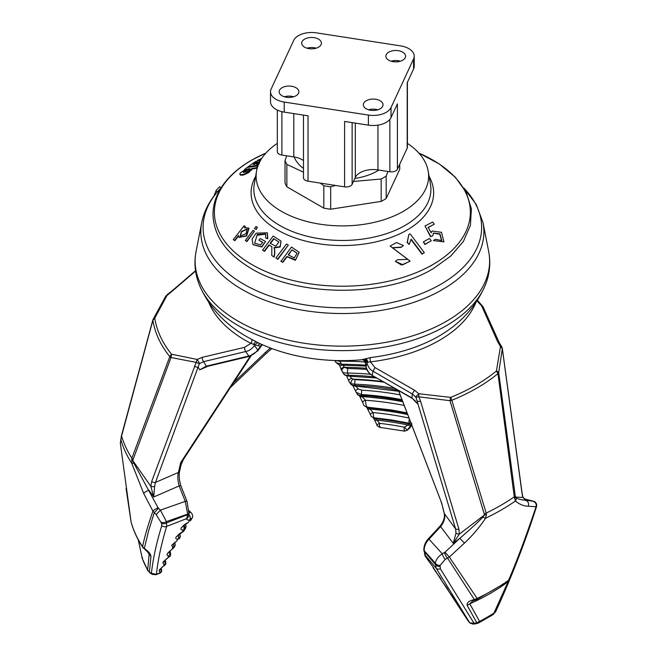 <?xml version="1.0" encoding="UTF-8"?>
<svg xmlns="http://www.w3.org/2000/svg" width="657" height="657" viewBox="0 0 657 657"><rect width="100%" height="100%" fill="white"/><g stroke="black" fill="none" stroke-linecap="round" stroke-linejoin="round"><path stroke-width="0.99" d="M131.113 522.11L120.33 443.188L121.504 435.484L152.933 319.663L165.843 295.97L167.248 294.985L154.773 318.169A188.345 108.742 0 0 0 160.439 336.598A188.345 108.742 0 0 0 171.493 354.189L197.166 359.453L202.225 357.334L244.503 347.364L250.917 343.389A3.08 1.675 117.3 0 0 251.943 340.548A3.08 1.675 117.3 0 0 251.426 339.217L258.858 343.135M404.967 430.639L403.973 429.801L404.375 427.181L407.898 424.997L409.5 423.141L408.851 421.638L409.434 419.092M366.368 368.265A182.892 105.596 0 0 0 344.621 367.353L347.569 368.536L347.496 373.045C344.367 373.102 342.568 372.568 342.108 371.443L341.353 369.801A3.08 1.971 166 0 1 344.334 367.049L344.621 367.353A3.08 2.086 143.9 0 0 342.108 371.443M349.844 376.182L351.676 378.416L354.936 379.664L354.747 384.164L351.084 383.704L349.36 382.193M356.086 386.447L358.352 388.96L361.711 390.159L361.449 394.537L356.135 392.352M339.685 360.619L339.685 361.21L335.004 360.512M377.274 425.44A3.08 0.928 -20.4 0 1 377.134 425.276A3.08 0.928 -20.4 0 1 379.647 423.354L379.442 426.007L380.075 426.787M370.597 414.945A3.08 1.183 -19.2 0 1 370.441 414.723A3.08 1.183 -19.2 0 1 373.077 412.555L373.734 417.606L375.697 418.731L379.647 423.354A192.222 110.984 0 0 1 392.122 425.03A192.222 110.984 0 0 1 404.375 427.181L407.25 430.138A3.08 2.086 49.4 0 1 406.97 430.466L409.434 428.356A3.08 2.086 -130.6 0 0 409.713 428.027L411.775 425.186M362.894 402.815A3.08 1.33 -18.4 0 1 362.721 402.552A3.08 1.33 -18.4 0 1 365.456 400.244L366.048 405.09L367.041 406.921M160.908 568.371L161.252 568.814L160.957 568.297M164.833 560.314L165.367 560.864C166.287 563.361 165.786 565.004 163.872 565.784L164.168 564.913A3.08 2.562 -88.7 0 0 164.652 560.561M169.555 551.182L170.204 551.765L169.687 551.051M475.955 302.401A137.198 79.21 180 0 1 439.385 340.351A137.198 79.21 180 0 1 370.433 361.876A3.08 0.517 83.1 0 1 370.113 358.829A3.08 0.517 83.1 0 1 370.269 357.597A136.434 78.774 0 0 0 438.843 336.195A136.434 78.774 0 0 0 448.715 329.839C465 318.358 477.089 303.731 484.956 285.959A146.757 84.728 180 0 1 446.144 325.823A146.757 84.728 180 0 1 302.762 347.496A146.757 84.728 180 0 1 199.777 285.959C195.072 274.749 193.831 263.293 196.057 251.598A147.242 85.008 0 0 0 278.461 337.723A147.242 85.008 0 0 0 446.481 321.248A147.242 85.008 0 0 0 488.685 251.598L483.018 222.641A141.542 81.723 180 0 1 442.457 289.589A141.542 81.723 180 0 1 280.941 305.431A141.542 81.723 180 0 1 201.715 222.641L196.057 251.598M220.801 188.157A139.711 80.663 0 0 0 218.181 190.949A139.711 80.663 0 0 0 217.401 191.844L217.344 191.901C209.197 201.264 203.99 211.505 201.715 222.641M317.692 359.239L317.692 359.239A218.888 218.888 0 0 0 362.582 359.699A218.863 32.546 -96.1 0 0 362.68 359.691A127.967 73.88 180 0 1 317.692 359.239C296.397 356.841 276.696 351.429 258.579 343.011L258.595 343.011M456.007 533.065A3.08 1.265 6.8 0 0 459.309 534.125L453.273 543.323L456.007 533.065L455.588 528.877L415.938 397.239L412.3 393.954L373.077 371.246L374.933 367.542L370.433 361.876L365.998 362.434A3.08 3.047 83.6 0 0 362.68 359.691L370.269 357.597M415.7 396.869L418.739 393.732L450.735 397.386A188.345 108.742 0 0 0 475.545 385.339A188.345 108.742 0 0 0 496.413 371.016L500.486 346.535L497.801 342.051L481.68 305.907L476.67 300.545M469.919 622.976A3.08 2.258 -40.2 0 1 469.854 622.91A3.08 2.258 -40.2 0 1 469.73 622.746L436.051 568.075L435.402 563.221C435.862 559.756 438.145 556.602 442.243 553.761L445.003 552.176L459.834 538.321C471.66 528.072 479.323 520.993 482.838 517.084L484.406 514.998L484.225 513.963A4.312 1.963 -16.7 0 0 486.188 513.068A224.144 129.404 0 0 0 500.864 505.315A224.144 129.404 0 0 0 514.283 496.84L497.949 373.636A190.226 109.826 180 0 1 476.875 388.106A190.226 109.826 180 0 1 451.819 400.269L486.188 513.068L486.426 514.505L485.498 518.274C479.7 527.103 472.687 535.373 464.466 543.076L449.355 557.029L445.315 559.337L440.083 565.381L440.338 568.781L474.058 623.271L476.859 622.828L479.569 621.391A204.623 118.137 0 0 0 494.171 612.965L495.427 612.11L496.207 610.484C510.004 580.566 522.561 548.669 533.886 514.776L536.465 506.711L528.236 506.26C523.498 506.03 519.227 504.272 515.433 500.995L514.283 496.84A4.312 1.486 172.6 0 0 515.285 496.035L515.449 497.078A4.312 2.275 169.1 0 1 514.521 498.285M476.415 599.644L472.588 601.048L469.796 603.808L479.569 621.391L478.707 622.893L476.456 623.633L476.859 622.828L467.143 605.368C466.7 602.617 469.106 600.695 474.37 599.586L447.565 558.113A4.312 1.289 61.4 0 1 444.493 552.537M133.059 459.637L132.821 460.606L150.855 486.402A3.08 1.191 -0 0 0 154.617 486.435L153.73 496.979L150.855 486.402L151.677 481.499L196.18 362.377L171.009 357.523L133.059 459.637A4.312 2.472 -159.9 0 1 131.86 458.249L169.793 356.644A190.226 109.826 180 0 1 158.624 338.872A190.226 109.826 180 0 1 152.909 320.255L121.57 436.092L120.354 443.163M357.006 393.305C357.071 394.758 358.755 395.489 362.056 395.489L362.188 396.393C358.697 395.596 357.038 394.791 357.219 393.97M218.181 190.949L221.039 187.902L219.693 186.654A141.263 81.558 0 0 0 216.802 189.717A141.263 81.558 0 0 0 216.013 190.62L214.157 195.819M217.401 191.844L215.948 190.694L216.802 189.717M407.25 430.138L410.075 427.658M358.352 388.96A3.08 1.174 160.8 0 0 355.577 391.17L357.203 393.978M398.783 391.301L352.727 385.725A3.08 1.363 -64.9 0 1 352.324 385.199L355.634 385.536A181.48 104.775 180 0 1 389.338 388.829A181.48 104.775 180 0 1 398.421 390.381M350.485 383.885L352.324 385.199M355.724 386.431L354.747 384.164A181.151 104.586 0 0 1 389.256 387.482A181.151 104.586 0 0 1 395.276 388.484M383.351 381.643A184.51 106.524 0 0 0 352.924 379.155A3.08 1.486 118.4 0 0 351.084 383.704M351.676 378.416A3.08 1.569 163 0 0 348.793 380.92L350.51 383.918M376.929 378.03L348.998 376.165C345.713 375.582 344.022 374.884 343.931 374.071A3.08 2.004 -41.4 0 1 343.816 373.907C344.67 375.032 346.387 375.484 348.957 375.27A179 103.346 180 0 1 374.975 376.929M348.998 376.165L347.496 373.045A178.458 103.034 0 0 1 370.548 374.293M343.028 365.177L344.334 367.049M341.714 365.177C340.975 365.867 339.094 365.013 336.088 362.607L341.722 364.282L341.714 365.177L365.916 366.08M404.523 431.14L379.705 427.346M411.964 423.921L411.216 425.087A3.08 2.185 -147.4 0 1 407.898 424.997A193.339 111.624 180 0 0 392.41 422.196A193.339 111.624 180 0 0 376.568 420.152A3.08 1.626 -31.8 0 1 374.49 419.774L373.611 418.353A3.08 1.634 -31.8 0 0 375.697 418.731A193.158 111.518 0 0 1 392.36 420.858A193.158 111.518 0 0 1 408.629 423.831A3.08 2.193 -147.4 0 0 411.405 424.241M409.262 423.223L411.397 422.878M407.036 412.842L391.071 409.927L366.852 407.143C362.459 405.459 363.921 404.039 362.721 402.552L359.445 395.76A3.08 1.716 -32.4 0 0 361.186 396.27M359.773 396.286A3.08 1.708 -32.3 0 0 362.056 396.656L365.456 400.244A188.674 108.931 0 0 1 391.202 403.135A188.674 108.931 0 0 1 404.203 405.443M361.736 396.138L362.056 396.656A190.234 109.834 180 0 1 391.605 399.809A190.234 109.834 180 0 1 402.79 401.755M373.603 417.704C369.333 415.577 371.657 416.144 370.441 414.723L366.893 407.586A3.08 1.675 -32.1 0 0 369.078 407.964L373.077 412.555A190.497 109.982 0 0 1 391.671 414.863A190.497 109.982 0 0 1 409.048 418.074M368.183 407.25L369.078 407.964A191.737 110.696 0 0 1 391.991 410.658A191.737 110.696 0 0 1 407.258 413.417M367.592 408.695A3.08 1.667 -32.1 0 0 369.768 409.073A191.885 110.787 180 0 1 392.032 411.717A191.885 110.787 180 0 1 407.701 414.559M379.721 427.296C377.29 425.933 376.42 425.26 377.134 425.276L374.49 419.774M402.01 399.711A183.632 106.015 0 0 0 389.897 397.584A183.632 106.015 0 0 0 361.449 394.537L362.056 395.489A183.853 106.147 180 0 1 389.954 398.495A183.853 106.147 180 0 1 402.38 400.696M365.202 362.056A175.542 101.35 0 0 0 339.685 361.21L341.722 364.282A176.306 101.786 180 0 1 365.752 365.185M180.544 465.296L180.642 462.717L183.393 459.481L251.064 355.889M192.197 517.979L190.029 519.662A3.08 1.692 71.8 0 0 188.781 514.636L189.372 512.427A3.08 2.16 -46 0 1 191.236 512.805L189.085 510.67M188.756 514.776A3.08 1.692 71.8 0 1 189.889 519.712C187.565 520.344 186.514 519.974 186.736 518.587L187.664 514.103L185.258 501.373L179.164 485.917C177.702 480.316 177.456 475.824 178.433 472.44L180.642 462.717L250.26 356.151M188.929 513.216A3.08 1.618 -174.1 0 1 188.945 513.495L188.198 516.837A3.08 2.727 -166.9 0 1 186.736 518.587L166.673 526.397C161.507 543.191 158.091 559.148 156.415 574.275A3.08 1.404 68.7 0 1 155.988 574.703A3.08 1.404 68.7 0 1 155.931 574.719M188.436 516A3.08 2.111 -162.1 0 1 187.171 517.133M183.377 459.498L181.028 465.041L179.616 471.25C178.761 475.602 179.221 480.563 180.995 486.114L187.023 501.406L188.945 513.495A3.08 1.618 -174.1 0 1 187.606 514.653L166.779 522.767A4.312 2.915 162.9 0 1 161.622 523.407L156.161 514.603L152.917 511.171L143.694 493.448L131.876 463.571L131.86 458.249A224.144 129.404 0 0 1 125.865 447.302A224.144 129.404 0 0 1 121.57 436.092A4.312 1.823 14.9 0 1 121.504 435.484M189.002 512.945A3.08 1.618 -174.1 0 1 187.664 514.103L166.426 521.609A4.312 2.915 163 0 1 161.269 522.249M187.023 501.406A3.08 0.829 156.8 0 0 185.258 501.373L160.39 510.161L156.161 514.603M180.995 486.114A3.08 0.912 160.2 0 0 179.164 485.917L153.73 496.979L149.008 490.237A4.312 1.059 154.3 0 0 143.694 493.448M179.616 471.25A3.08 2.028 -167.2 0 1 178.433 472.44L155.438 482.443L154.617 486.435M206.553 366.581A3.08 1.043 -121.2 0 0 206.553 366.885L199.753 369.817L206.93 366.483L249.348 356.381L257.955 350.723A3.08 0.764 35.5 0 0 257.79 350.091L260.525 346.255A3.08 2.587 100.8 0 1 262.02 344.58M262.496 344.785L260.525 346.255A221.943 117.677 -63.8 0 1 258.127 345.746L250.917 343.389A137.198 79.21 180 0 1 209.838 304.84A137.198 79.21 180 0 1 208.778 302.401M258.817 343.118A3.08 2.612 114.1 0 0 255.22 344.777L254.612 345.623A3.08 0.764 35.5 0 0 253.577 344.514A3.08 1.191 118.4 0 1 256.287 341.829M194.406 366.113A3.08 1.733 20.6 0 0 198.135 367.066L199.753 369.817L206.282 366.171L248.806 356.02C251.705 355.659 254.694 353.688 257.79 350.091L254.612 345.623C251.541 349.195 248.56 351.167 245.669 351.536L203.613 361.67L199.342 363.732L155.438 482.443A3.08 1.757 20.1 0 1 151.677 481.499M202.225 357.334A3.08 1.027 75.5 0 0 203.613 361.67L206.282 366.171A3.08 1.043 75.6 0 0 206.93 366.483M167.149 294.615L171.198 291.568A3.08 0.756 48.2 0 1 171.715 291.609L165.63 296.553M195.581 271.062L171.715 291.609M199.342 363.732L196.18 362.377L197.166 359.453L199.621 363.436M249.348 356.381A3.08 0.854 77.9 0 1 248.806 356.02L245.669 351.536A3.08 0.846 77.7 0 1 244.503 347.364M154.773 318.169L152.909 320.255L153.188 319.113L154.625 317.963M121.216 436.683A4.312 2.587 11.8 0 0 121.241 437.447M120.847 438.95A4.312 4.098 3.2 0 0 120.921 439.96A224.587 129.667 180 0 0 131.876 463.571L133.823 463.086L158.082 507.787A4.312 0.928 151.1 0 0 152.917 511.171C147.841 525.633 144.4 537.475 142.585 546.681L144.326 548.521C148.334 551.075 150.552 553.72 150.979 556.463L149.369 572.165L151.397 573.356C153.007 558.844 156.456 542.953 161.762 525.69L161.622 523.407M147.94 570.9L142.298 558.532A204.623 118.137 0 0 0 147.644 570.046L150.075 573.044L147.644 570.046L149.172 554.212L148.663 552.874L142.889 547.527C137.461 539.348 133.543 530.897 131.129 522.175L131.145 522.216M142.569 557.522L142.232 558.36L138.241 539.767M152.449 574.44L151.397 573.356L156.284 574.333A3.08 1.322 -109.7 0 1 155.873 574.744L152.35 574.382L150.075 573.044M161.269 568.806C162.074 571.13 161.532 572.617 159.643 573.282C161.326 572.148 161.326 572.148 159.643 573.282L159.643 573.282A3.08 1.404 68.7 0 0 160.062 572.855L156.284 574.333M158.082 507.787L160.39 510.161L166.426 521.609L166.673 526.397A4.312 3.753 -163.1 0 1 161.762 525.69M158.468 508.288L154.239 512.731L148.572 530.922L144.326 548.521L145.049 549.17M133.823 463.086L132.821 460.606A4.312 2.053 -171.9 0 1 131.531 459.604M171.584 354.501L171.009 357.523L169.793 356.644L171.493 354.189M173.456 543.495A3.08 2.562 91.5 0 1 172.807 547.577L171.707 545.244L176.749 541.007A3.08 0.739 -117 0 0 176.897 540.711L177.809 539.2C175.912 539.298 175.37 538.526 176.199 536.868L183.525 531.349A3.08 2.332 -130.8 0 0 183.829 531.004M174.811 546.197L172.807 547.577L171.92 549.342L173.76 547.815M176.749 541.007L172.881 544.251A3.08 2.472 -152.2 0 1 172.881 544.251A3.08 2.472 -152.2 0 1 171.699 545.261M172.84 544.324L172.881 544.251A3.08 2.472 -152.2 0 1 171.707 545.244M179.082 534.051A3.08 2.587 17.5 0 1 180.207 536.925L180.207 536.925A3.08 2.587 17.5 0 1 180.051 537.303L179.788 533.525M178.088 534.962A3.08 2.341 83.4 0 1 177.809 539.2L180.051 537.303M177.365 535.898A3.08 2.447 -151.3 0 1 177.357 535.907A3.08 2.447 -151.3 0 1 176.199 536.868A3.08 2.447 -151.3 0 0 177.374 535.882L177.316 535.972M183.525 531.349L181.94 532.301A3.08 1.207 -113.2 0 0 182.268 531.915L183.517 529.912C181.118 530.306 180.388 529.558 181.324 527.661L187.869 522.791A3.08 1.757 -109.7 0 0 188.444 522.315M183.796 525.222A3.08 2.234 54.5 0 1 184.765 529.304L183.517 529.912A3.08 2.028 76.7 0 0 183.369 525.625M185.603 528.376L184.765 529.304M182.474 526.733A3.08 2.423 -150.4 0 1 182.465 526.742A3.08 2.423 -150.4 0 1 181.324 527.661L181.34 527.645A3.08 2.423 -150.4 0 0 182.474 526.725L182.416 526.832M187.803 522.816A3.08 1.757 -109.7 0 0 187.869 522.791L187.738 522.841A3.08 1.651 -108.6 0 0 188.296 522.364L189.889 519.712M164.168 564.913L162.887 562.688L163.281 561.883L167.937 557.612L168.816 555.847C167.182 555.822 166.706 555.066 167.404 553.572L174.294 547.076M167.592 553.186A3.08 2.497 26.9 0 0 168.8 552.135L171.92 549.342M167.404 553.572A3.08 2.497 26.9 0 0 168.611 552.521A3.08 2.497 26.9 0 0 168.693 552.323M168.816 555.847A3.08 2.488 -91.9 0 0 169.227 551.543M167.937 557.612A3.08 0.493 61.2 0 1 167.88 557.867C168.635 556.413 171.756 557.53 170.204 551.765M163.281 561.883A3.08 2.521 25.9 0 0 164.513 560.782L167.88 557.867M162.887 562.688A3.08 2.521 25.8 0 0 164.119 561.587L164.513 560.782M160.062 572.855L159.125 570.629L159.594 569.619A3.08 2.546 25 0 0 160.85 568.477L163.872 565.784M159.594 569.619L163.864 565.57M159.125 570.629A3.08 2.546 24.9 0 0 160.382 569.479L160.85 568.477M160.111 572.781A3.08 2.669 -82.1 0 0 160.817 568.551M138.257 539.799L142.298 558.532M130.998 521.428L126.062 488.389M150.979 556.463L149.172 554.212A209.025 120.683 180 0 1 147.069 551.166M131.08 521.896A213.952 123.524 0 0 0 142.585 546.681L142.889 547.527M398.388 390.283L441.676 503.098L444.132 513.166A3.08 1.782 -14.2 0 0 444.337 513.577C445.495 517.289 444.329 521.559 440.831 526.397L429.095 539.093C425.736 542.616 424.102 546.484 424.167 550.689L425.44 555.51C426.401 557.079 426.344 557.284 425.293 556.126L424.422 553.408M425.112 554.919A3.08 2.439 -31.7 0 0 425.301 555.313L423.864 550.073C423.781 545.844 425.325 542.025 428.504 538.617L440.149 526.011L453.273 543.323L459.834 538.321L464.466 543.076M428.504 538.617L442.243 553.761A4.312 1.289 61.4 0 0 445.315 559.337M423.864 550.073A3.08 1.536 -3 0 0 424.167 550.689L435.402 563.221A4.312 3.228 9.9 0 0 440.083 565.381M423.896 550.64A3.08 1.536 -3 0 0 424.2 551.256L435.213 564.289A4.312 3.228 10 0 0 439.903 566.457M425.662 555.871L425.301 555.313A3.08 2.439 -31.7 0 0 425.44 555.51L436.051 568.075A4.312 3.293 -32.1 0 0 440.338 568.781M424.939 554.664A3.08 2.488 138.8 0 0 425.293 556.126M427.149 558.926L425.022 555.773M415.626 401.378L414.698 400.359M365.998 362.434A221.943 33.006 83.9 0 1 365.317 362.467L365.243 362.015M362.368 359.708C362.426 358.919 363.378 359.765 365.243 362.237L366.08 367.058A3.08 1.257 170.1 0 1 366.089 366.844L366.976 363.001C368.248 367.247 370.277 369.998 373.077 371.246L372.232 375.114C369.415 373.874 367.37 371.115 366.089 366.844L365.317 362.467A3.08 3.047 91.4 0 0 362.467 359.708M365.07 358.656A3.08 2.193 72.7 0 1 367.723 362.171A3.08 1.257 -9.9 0 0 366.976 363.001L366.811 362.04A3.08 3.03 48.4 0 0 363.452 359.313M411.923 398.224L372.232 375.41L411.988 397.994L415.75 401.526M374.933 367.542L414.452 390.168L412.3 393.954L411.988 397.994L417.105 403.447L417.269 400.967A3.08 1.363 -16.8 0 0 420.529 401.09L458.882 529.025L459.309 534.125L484.406 514.998A4.312 1.889 -3.2 0 0 486.426 514.505M414.452 390.168L418.739 393.732L418.838 396.828L420.529 401.09M415.938 397.239L418.838 396.828L449.988 400.68L451.819 400.269L450.735 397.386M398.479 390.34L441.676 503.098L444.337 513.577L455.588 528.877A3.08 1.396 -16.6 0 0 458.882 529.025M497.801 342.051A3.08 1.47 -22.6 0 1 499.246 342.667L482.944 306.523A3.08 1.601 -26.2 0 0 481.68 305.907M527.045 500.33L522.832 497.448L521.937 492.61L502.301 348.637L500.486 346.535L501.496 346.387L499.246 342.667M496.758 370.893L498.688 372.56L502.367 348.489L501.496 346.387M502.909 353.532A3.08 1.051 -8.2 0 0 502.966 353.261L502.367 348.489M521.937 492.61A3.08 1.068 -7.5 0 0 522.003 492.339L502.966 353.261M482.838 517.084A4.312 0.887 31.4 0 0 485.498 518.274A224.587 129.667 180 0 0 515.433 500.995A4.312 3.786 138.9 0 0 516.156 497.842L515.449 497.078L522.832 497.448A3.08 2.012 -14.2 0 0 522.824 496.815L522.003 492.339M445.003 552.176L449.355 557.029L477.138 598.486L475.997 599.71M469.812 622.836L474.058 623.271L473.212 624.15L469.977 623.041A3.08 2.217 -42.9 0 1 469.812 622.836L467.8 620.463A3.08 2.258 139.8 0 0 467.924 620.627A3.08 2.258 139.8 0 0 467.932 620.627A3.08 2.258 139.8 0 0 468.071 620.775M496.191 610.517L493.325 614.459L508.378 581.084M495.411 612.152L509.027 581.19L508.066 581.716A209.025 120.683 180 0 1 490.171 593.485A209.025 120.683 180 0 1 469.796 603.808L467.143 605.368M516.156 497.842C517.609 498.893 520.763 499.722 525.616 500.347L533.336 501.168A4.312 4.312 26.7 0 1 536.465 506.711M524.212 498.901L533.41 501.176L524.187 498.885M533.287 501.275A4.312 4.312 26.4 0 1 536.416 506.818L523.81 543.273L509.027 581.19M533.164 501.275A4.312 4.049 96.4 0 1 535.956 507.032C526.035 536.49 516.911 560.897 508.567 580.262L509.709 579.343M526.651 500.223L525.616 500.347A4.312 3.942 97.5 0 1 528.236 506.26M496.413 371.016L497.949 373.636L498.688 372.56L515.285 496.035M442.054 581.223L447.984 590.142A3.08 3.03 -57.1 0 1 447.458 588.886M448.821 591.407L447.828 589.937M434.737 569.816L442.424 581.782A3.08 1.675 141.4 0 0 442.498 581.888L446.686 587.662A3.08 2.012 146.7 0 0 446.785 587.793L446.801 587.818A3.08 2.012 146.7 0 1 446.703 587.687A3.08 2.012 146.7 0 1 446.694 587.678M447.622 589.115L446.686 587.662A3.08 2.012 146.7 0 1 446.612 587.53M442.235 581.527L442.498 581.888A3.08 1.675 141.4 0 0 442.58 581.979M440.51 578.283L441.2 579.942A3.08 2.932 -47.3 0 1 440.691 578.579M442.218 581.511L441.028 579.72M440.133 577.684A3.08 1.971 146.6 0 1 440.034 577.552L441.011 579.08M435.369 571.196L435.271 571.048A3.08 2.094 140.4 0 0 435.369 571.196L440.034 577.552M427.37 559.271A3.08 2.521 141.7 0 0 427.469 559.403L432.791 566.564C434.269 568.831 434.548 569.512 433.636 568.601A3.08 2.735 -43.2 0 1 433.185 567.188M433.636 568.601L435.271 571.048M432.791 566.564A3.08 1.93 146.5 0 1 432.7 566.441A3.08 1.93 146.5 0 1 432.692 566.433L433.71 568.018M432.774 566.539A3.08 1.93 146.5 0 1 432.684 566.416L427.6 559.559A3.08 2.456 138.9 0 0 427.748 559.715M424.874 554.524A3.08 2.488 138.8 0 0 425.227 556.052L427.444 559.362A3.08 2.456 138.9 0 0 427.6 559.559L427.469 559.403A3.08 2.521 141.7 0 0 427.535 559.485M453.051 597.344A3.08 2.045 146.8 0 1 452.944 597.213L449.289 592.113A3.08 1.191 142.2 0 1 449.24 592.039L467.743 620.372A3.08 3.063 -76.7 0 1 467.217 619.173M461.551 610.92A3.08 3.03 -56.8 0 1 461.017 609.622M454.422 600.03A3.08 3.006 -52 0 1 453.897 598.699M454.118 599.036L452.944 597.213A3.08 2.045 146.8 0 1 452.87 597.073M474.756 600.178L474.37 599.586L477.138 598.486M477.146 598.412A213.952 123.524 0 0 0 508.567 580.262L507.951 581.445L476.448 599.636M450.431 397.641L449.988 400.68L484.225 513.963M399.719 164.258L399.719 169.342L386.185 198.496L386.185 176.092A58.53 33.794 180 0 1 383.754 177.587A58.53 33.794 180 0 1 381.167 178.991L381.167 201.395L330.676 209.205L330.676 186.802A58.53 33.794 180 0 1 323.819 185.742L323.819 208.146L286.854 186.802L286.854 164.398A58.53 33.794 180 0 1 285.015 160.439L285.015 182.843A58.53 33.794 180 0 0 286.854 186.802M386.185 198.496A58.53 33.794 180 0 1 383.754 199.991A58.53 33.794 180 0 1 381.167 201.395M378.875 170.056A49.291 28.456 180 0 1 377.217 171.066A49.291 28.456 180 0 1 354.854 178.474M303.468 168.414A49.291 28.456 180 0 1 294.196 156.966M286.789 155.816L285.015 160.439M286.854 164.398L303.468 172.175M320.288 183.089L323.819 185.742M330.676 186.802L335.497 185.446M353.466 181.463L381.167 178.991M386.185 176.092L387.959 171.461M330.676 209.205A58.53 33.794 180 0 1 323.819 208.146M423.363 241.866L424.882 244.486L431.263 240.774L429.497 238.45L423.363 241.866L425.12 244.199L431.263 240.774M433.439 240.577L443.935 241.875L441.512 232.323L432.076 231.034L431.181 232.816L428.192 227.379L434.326 224.185L432.643 222.025L424.997 226.008L430.77 236.438L432.832 235.748L433.415 233.054L439.96 233.867L441.791 240.544L435.361 239.279L433.439 240.577L443.935 241.875M432.084 231.042L431.082 232.652M433.308 233.194L439.763 234.229L441.619 240.725M424.997 226.008L430.532 236.717L432.832 235.748M427.953 227.667L434.326 224.185M407.406 143.39A86.256 49.801 180 0 1 428.192 171.149A86.256 49.801 180 0 1 403.357 211.308A86.256 49.801 180 0 1 305.439 221.097A86.256 49.801 180 0 1 256.542 171.149A86.256 49.801 180 0 1 277.328 143.39M241.398 231.478L247.163 228.989L245.997 233.711L240.191 236.035L241.398 231.478M240.322 236.175L241.636 231.765L247.27 229.129M243.345 172.413L247.911 169.629L247.673 169.063L250.128 168.857M247.911 169.629L247.87 169.013M248.108 169.572L248.059 168.964M248.297 169.522L248.247 168.915M248.486 169.481L248.428 168.882M248.666 169.44L248.609 168.841M248.847 169.407L248.781 168.816M249.019 169.375L248.946 168.792M249.192 169.35L249.11 168.767M249.348 169.334L249.266 168.759M249.504 169.317L249.414 168.75M249.652 169.309L249.545 168.742M249.783 169.309L249.676 168.75M249.915 169.309L249.791 168.759M250.03 169.317L249.898 168.775M250.177 169.317L247.065 171.617L243.509 172.43L243.065 171.937L244.051 170.869L247.673 169.063M245.661 170.549L245.414 169.982M245.866 170.442L245.619 169.876M243.246 172.356L243.065 171.937M243.336 172.389L243.106 171.847M243.394 172.315L243.156 171.756M243.46 172.216L243.221 171.649M243.55 172.109L243.312 171.543M243.657 171.986L243.418 171.42M243.788 171.863L243.55 171.296M243.936 171.723L243.698 171.157M244.108 171.584L243.87 171.017M244.289 171.436L244.051 170.869M244.47 171.296L244.232 170.73M244.659 171.157L244.42 170.598M244.847 171.025L244.609 170.467M245.045 170.902L244.806 170.335M245.25 170.779L245.012 170.212M245.455 170.664L245.209 170.097M246.071 170.335L245.833 169.777M246.276 170.237L246.038 169.678M246.482 170.147L246.244 169.58M246.695 170.056L246.449 169.498M246.901 169.974L246.662 169.407M247.106 169.892L246.868 169.334M247.311 169.818L247.073 169.26M247.508 169.752L247.27 169.186M247.714 169.687L247.475 169.12M256.099 162.805L254.801 164.25L253.191 164.431L253.298 163.856L253.536 164.422L256.099 162.805L255.86 162.246L257.273 161.934M256.214 162.755L255.975 162.197M256.329 162.706L256.09 162.148M256.452 162.665L256.214 162.107M256.567 162.624L256.329 162.065M256.682 162.591L256.444 162.033M257.298 161.951L256.797 162.566L256.558 162M256.887 162.493L256.665 161.967M256.969 162.419L256.772 161.951M257.059 162.345L256.879 161.926M255.737 162.969L255.86 162.246M255.86 162.911L255.622 162.353M253.397 164.447L253.191 163.963M253.298 163.856L255.499 162.41M253.676 164.299L253.438 163.733M253.848 164.16L253.61 163.593M254.054 164.004L253.816 163.445M254.3 163.831L254.062 163.273M254.456 163.724L254.218 163.166M254.563 163.65L254.325 163.092M254.678 163.577L254.44 163.018M254.793 163.503L254.555 162.944M254.908 163.429L254.67 162.87M255.023 163.363L254.785 162.796M255.146 163.289L254.908 162.731M255.261 163.223L255.023 162.657M255.384 163.15L255.146 162.591M255.499 163.092L255.261 162.525M255.622 163.026L255.384 162.468M255.975 162.854L255.737 162.295M270.421 243.525L273.936 238.869L278.987 242.006M273.936 238.869L278.938 241.948L275.8 246.203L270.183 243.238L273.698 238.581M257.963 165.827L247.081 167.535L244.609 169.432L245.693 169.268L240.166 173.07L239.994 174.557C240.396 175.435 241.924 175.444 244.585 174.59L248.88 172.446L252.206 168.956L256.493 168.315L257.38 167.592M239.756 173.998C240.133 174.869 241.661 174.877 244.347 174.015L248.642 171.879L251.96 168.389L256.255 167.749L257.7 166.574M261.782 158.345L257.733 160.234L260.928 159.684M259.285 162.706L256.353 163.864L260.336 160.546L258.078 160.554L255.056 161.909L247.689 167.083L255.951 165.342L259.384 163.437M260.377 160.637L260.353 160.185M288.185 254.785L292.004 249.816L297.112 253.232L294.237 257.938L288.185 254.785M288.423 255.072L292.004 249.816M292.25 250.103L297.153 253.282M280.785 261.01L282.567 262.11L286.912 256.444L295.625 259.909L299.165 252.288L291.478 247.032L281.024 261.297L282.806 262.398L287.15 256.731L295.33 260.328L299.157 252.296M286.542 243.993L275.883 258.012L277.64 259.08L288.316 245.077L286.542 243.993M273.181 236.044L262.57 250.128L264.254 251.105L268.951 244.872L271.858 246.736L271.76 255.532L273.936 256.838C274.733 253.191 274.757 250.12 274.01 247.623L280.046 246.638L281.024 241.094L273.181 236.044M265.715 238.072L267.555 238.45L267.325 232.783L256.14 233.169L252.091 239.008L252.953 244.535L261.576 246.736L265.518 241.513L260.262 238.548L258.998 240.224L262.636 242.269L260.665 244.88L254.629 243.18L257.314 234.492L265.609 233.966L265.715 238.072L267.793 238.737L267.407 232.882M255.975 226.525L254.473 228.488L255.91 229.244L257.404 227.289L255.975 226.525M245.283 240.503L246.728 241.275L254.464 231.133L253.027 230.377L245.283 240.503L246.966 241.562L254.464 231.133M233.26 239.665L234.648 240.38L238.458 235.469L238.976 237.308L246.424 235.682L248.831 228.086L244.338 227.7L245.357 226.402L244.092 225.77L233.26 239.665L234.894 240.667L238.696 235.756M410.14 233.851L424.332 252.682L422.262 253.881L411.2 239.205L409.081 244.47L407.397 242.236L408.802 234.623L410.14 233.851M397.46 259.761L395.35 261.379L402.963 264.714L410.067 261.059L392.401 247.722L401.32 247.081L403.431 245.546L396.434 242.556L390.151 246.055L407.759 259.375L397.46 259.761M410.962 239.493L422.024 254.169L424.332 252.682M255.162 166.262L258.365 164.784M257.659 162.714L257.897 163.281L259.926 161.729M275.883 258.012L277.878 259.367L288.316 245.077M253.085 244.691L261.815 247.024L265.518 241.513M254.637 243.172L257.059 235.255L265.765 234.171M258.998 240.224L262.866 242.556M408.802 234.623L407.159 242.523L409.081 244.47M390.151 246.055L407.726 259.4M392.286 247.886L401.082 247.369L403.431 245.546M395.35 261.379L401.526 265.026L409.82 261.346M244.585 227.995L245.357 226.402M239.082 237.423L246.654 235.97L249.003 228.349M254.473 228.488L256.148 229.531L257.404 227.289M262.57 250.128L264.492 251.393L269.189 245.151L271.883 246.777M271.76 255.532L274.166 257.117C274.93 253.545 274.954 250.473 274.248 247.911L280.161 247.024L281.056 241.127M252.206 168.956L251.96 168.389M256.493 168.315L256.255 167.749M244.585 174.59L244.347 174.015M246.86 173.62L246.613 173.054M256.969 163.88L256.772 163.412M389.856 119.418L389.856 171.756A6.159 3.556 0 0 0 394.537 171.403A6.159 3.556 0 0 0 397.403 169.243L397.403 103.847L391.03 117.587A18.486 10.668 180 0 1 368.388 125.134L344.588 121.455L344.588 186.851A6.159 3.556 0 0 0 349.261 186.498A6.159 3.556 0 0 0 352.127 184.338L352.127 122.621M303.468 115.09L303.468 177.76A6.159 3.556 0 0 0 304.29 179.542A6.159 3.556 0 0 0 308.034 181.192L308.034 115.796L284.226 112.117A18.486 10.668 180 0 1 270.528 101.81L270.528 91.75A18.486 10.668 0 0 0 284.226 102.057L368.388 115.074A18.486 10.668 0 0 0 391.03 107.526L413.573 58.941A18.486 10.668 0 0 0 414.206 56.174A18.486 10.668 0 0 0 400.507 45.867L316.346 32.85A18.486 10.668 0 0 0 293.712 40.397L271.16 88.982A18.486 10.668 0 0 0 270.528 91.75M277.328 110.08L277.328 151.619A6.159 3.556 0 0 0 278.149 153.401A6.159 3.556 0 0 0 281.894 155.06L281.894 111.657M375.722 99.273A9.855 5.691 180 0 1 383.031 104.767A9.855 5.691 180 0 1 370.622 110.261A9.855 5.691 180 0 1 363.313 104.767A9.855 5.691 180 0 1 375.722 99.273M377.783 109.801A9.855 5.691 0 0 0 375.722 109.333A9.855 5.691 0 0 0 368.561 109.801M398.273 50.679A9.855 5.691 180 0 1 405.583 56.174A9.855 5.691 180 0 1 393.173 61.676A9.855 5.691 180 0 1 385.864 56.174A9.855 5.691 180 0 1 398.273 50.679M400.335 61.208A9.855 5.691 0 0 0 398.273 60.74A9.855 5.691 0 0 0 391.112 61.208M314.112 37.663A9.855 5.691 180 0 1 321.421 43.157A9.855 5.691 180 0 1 309.012 48.651A9.855 5.691 180 0 1 301.703 43.157A9.855 5.691 180 0 1 314.112 37.663M316.173 48.191A9.855 5.691 0 0 0 314.112 47.723A9.855 5.691 0 0 0 306.95 48.191M291.56 86.248A9.855 5.691 180 0 1 298.869 91.75A9.855 5.691 180 0 1 286.46 97.244A9.855 5.691 180 0 1 279.151 91.75A9.855 5.691 180 0 1 291.56 86.248M293.622 96.776A9.855 5.691 0 0 0 291.56 96.308A9.855 5.691 0 0 0 284.399 96.776M414.206 56.174L414.206 66.242A18.486 10.668 180 0 1 413.573 69.001L413.573 58.941M407.406 82.289L407.406 147.217A6.159 3.556 0 0 1 407.2 148.137L407.2 82.741L413.573 69.001M303.468 160.554A18.486 10.668 0 0 0 293.794 156.9L281.894 155.06M389.856 171.756L377.956 169.917A18.486 10.668 0 0 0 355.322 177.464L352.127 184.338M344.588 186.851L308.034 181.192M407.2 148.137L397.403 169.243M221.023 187.927A139.276 80.409 0 0 0 258.168 291.445A139.276 80.409 0 0 0 440.847 284.251A139.276 80.409 0 0 0 463.711 187.927M199.777 285.959C207.653 303.731 219.734 318.358 236.019 329.839A136.434 78.774 0 0 0 251.426 339.217M361.711 390.159A186.169 107.485 180 0 1 390.554 393.239A186.169 107.485 180 0 1 400.154 394.89M215.143 194.554L214.412 194.234M354.936 379.664A183.861 106.155 180 0 1 384.37 382.226M347.569 368.536A181.168 104.594 180 0 1 366.795 369.448M411.216 425.087L407.283 430.08M233.358 382.924L265.256 352.595A3.08 0.747 46.4 0 0 266.586 353.113L271.85 348.555M265.256 352.595A64.69 51.024 -24.9 0 1 270.495 348.054M207.374 366.368L206.553 366.885M258.127 345.746A3.08 2.595 102.9 0 1 260.41 343.857M372.232 375.41C368.873 373.455 366.82 370.671 366.08 367.058A3.08 1.257 170.1 0 0 366.171 367.263M433.193 264.377A123.598 71.358 180 0 1 429.76 266.43M429.111 176.454A91.282 52.7 180 0 1 406.913 230.122A91.282 52.7 180 0 1 294.582 237.76A91.282 52.7 180 0 1 255.622 176.454M418.854 153.073A127.975 73.888 180 0 1 432.864 264.566A127.975 73.888 180 0 1 251.869 264.566A127.975 73.888 180 0 1 251.869 160.07A127.975 73.888 180 0 1 265.88 153.073M428.192 171.149L430.466 184.256A88.531 51.115 180 0 1 404.967 225.482A88.531 51.115 180 0 1 304.462 235.526A88.531 51.115 180 0 1 254.275 184.256L256.542 171.149M251.861 169.884L251.623 169.317M248.88 172.446L248.642 171.879M258.924 162.509L258.686 161.951M256.189 165.901L255.951 165.342M248.937 167.239L248.732 166.771M257.93 165.038L257.692 164.48M284.226 112.117L284.226 102.057M391.03 117.587L391.03 107.526M368.388 125.134L368.388 115.074M293.794 113.595L293.794 156.9M377.956 125.134L377.956 169.917M355.322 123.114L355.322 177.464M165.359 560.848L164.932 560.199M373.595 417.712L391.629 419.971L409.188 423.223M402.733 401.616L390.266 399.415L362.188 396.393M409.434 428.356L411.799 425.26M352.735 385.232L355.577 391.17M352.727 385.725L350.493 383.877M346.559 375.747L348.793 380.92M339.382 364.857L341.353 369.801M404.392 431.115L406.97 430.466M366.893 407.586L366.573 407.102M373.611 418.353L372.675 417.072M343.554 373.587L342.042 371.353M334.635 360.496L336.088 362.623M230.287 387.622L266.586 353.113M192.066 518.201C193.133 516.64 192.862 514.842 191.236 512.805M261.609 345.607L257.955 350.723M171.198 291.568L195.531 270.725M142.429 559.025L142.232 558.36M159.643 573.282L155.873 574.744M174.77 546.263L175.247 544.949L174.787 542.271M181.94 532.301C180.034 533.188 178.507 534.387 177.374 535.882M184.379 530.347L186.161 526.643L185.463 523.974M187.738 522.841C185.57 523.711 183.82 525 182.474 526.725M168.586 552.562L168.8 552.135M179.115 538.962L179.813 537.812M174.762 546.279L174.236 547.182M192.049 518.233L190.325 520.919M441.126 501.849L441.8 503.976M440.149 526.011C443.689 521.568 445.019 517.289 444.132 513.166M477.352 300.298L482.944 306.523M527.103 500.347C526.438 500.839 525.017 499.665 522.824 496.815M469.977 623.041L467.924 620.627M476.456 623.633L473.212 624.15M493.325 614.459L478.707 622.893M533.927 514.636L533.886 514.768C523.029 547.519 510.473 579.425 496.207 610.484M536.375 507.064L536.391 503.779L533.41 501.176M447.368 588.738L449.01 591.727M432.881 566.843L433.48 568.404M467.193 619.132L467.85 620.528M460.959 609.515L467.308 619.288M453.782 598.511L461.198 609.877M435.082 570.802L433.48 568.412M509.783 579.187L508.009 581.396M509.775 579.211L510.251 578.119M484.956 285.959C489.662 274.749 490.91 263.293 488.685 251.598M463.694 187.902L476.202 204.352L483.018 222.641M265.937 153.015L251.516 160.193C235.937 169.235 224.899 180.01 218.42 192.517C214.749 199.761 212.942 207.185 212.991 214.814C213.714 234.836 225.285 252.017 247.705 266.356C294.41 297.268 384.329 298.36 433.218 268.656L450.768 256.058L463.382 241.439L470.412 225.392L471.389 208.721L466.248 192.386L455.342 177.242L439.27 163.938L418.796 153.015"/></g></svg>
